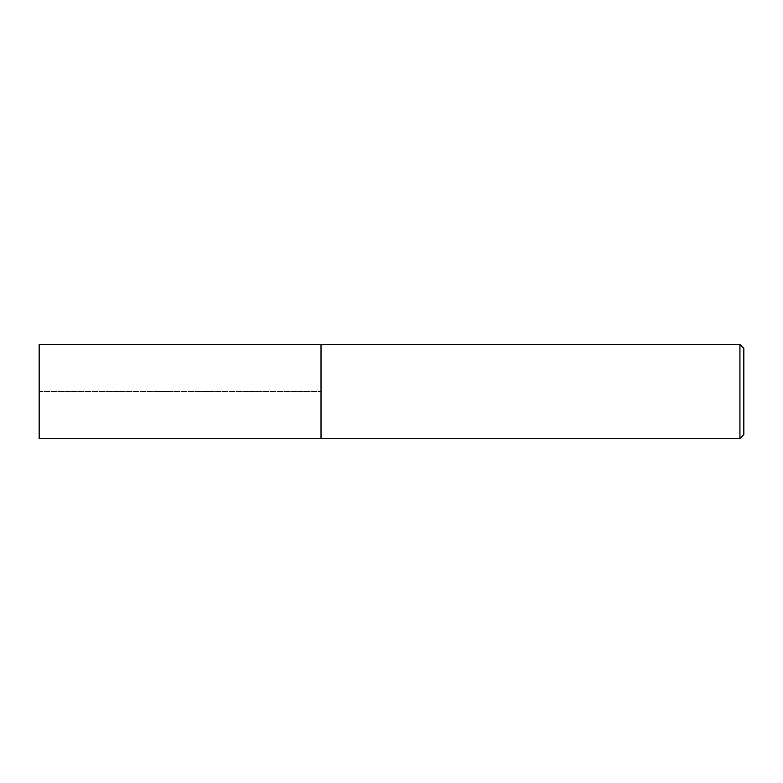 <?xml version="1.0" encoding="UTF-8"?>
<svg xmlns="http://www.w3.org/2000/svg" width="783" height="783" viewBox="0 0 783 783"><rect width="100%" height="100%" fill="white"/><g stroke="black" fill="none" stroke-linecap="round" stroke-linejoin="round"><path stroke-width="0.59" stroke-dasharray="3.92 2.94" d="M321.03 344.52L321.03 438.48L321.03 344.52M39.15 438.48L39.15 344.52M739.935 344.52L739.935 438.48M743.85 348.435L743.85 434.565M39.15 391.5L321.03 391.5L39.15 391.5"/><path stroke-width="1.17" d="M321.03 344.52L39.15 344.52L39.15 438.48L321.03 438.48L321.03 344.52L321.03 438.48L739.935 438.48L739.935 344.52L321.03 344.52M739.935 344.52L743.85 348.435L743.85 434.565L739.935 438.48"/></g></svg>
